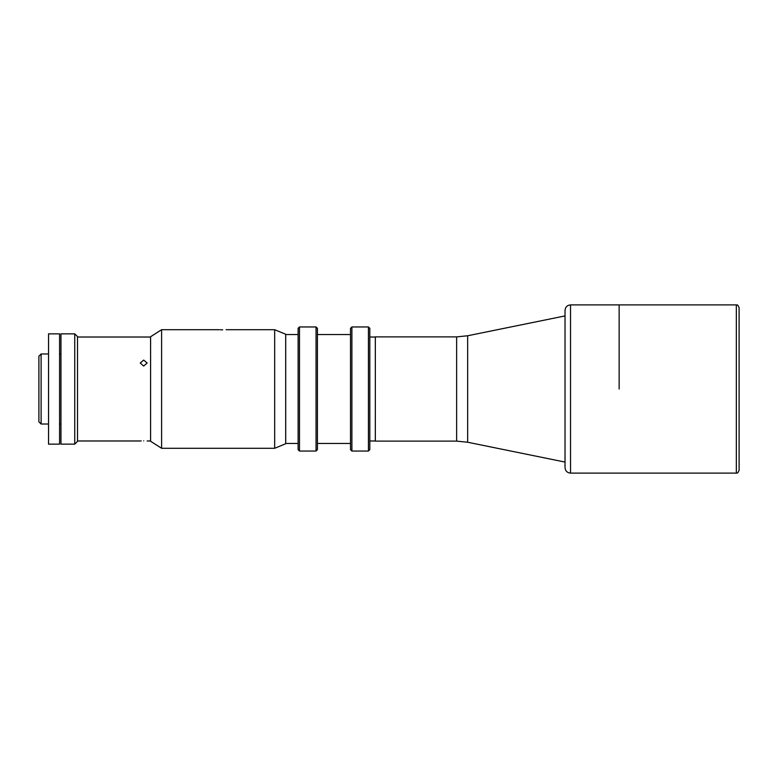 <?xml version="1.0" encoding="UTF-8"?>
<svg xmlns="http://www.w3.org/2000/svg" width="778" height="778" viewBox="0 0 778 778"><rect width="100%" height="100%" fill="white"/><g stroke="black" fill="none" stroke-linecap="round" stroke-linejoin="round"><path stroke-width="1.17" d="M369.813 440.98L375.327 440.98L375.336 336.884L456.637 336.884L456.637 441.116L375.336 441.116L375.327 337.02L369.813 337.02M739.1 466.216L739.1 307.65C736.999 303.07 737.252 305.793 736.338 304.888L570.537 304.888L570.537 473.112C567.191 472.781 565.353 470.943 565.023 467.588L565.023 310.412C565.353 307.057 567.191 305.219 570.537 304.888M619.142 389L619.142 304.888L619.142 389M736.338 304.888L736.338 473.112C737.252 472.207 736.999 474.93 739.1 470.35L739.1 311.784M48.547 333.85L48.547 444.15L59.585 444.15L59.585 333.85L48.547 333.85M41.108 424.02L41.108 353.98L38.9 356.188L38.9 421.812L41.108 424.02L48.547 424.02M60.956 333.85L60.956 444.15L74.746 444.15L74.746 333.85L60.956 333.85M74.746 333.85L77.508 336.602L77.508 441.398L74.746 444.15M143.687 440.863C148.141 440.99 148.141 440.99 143.687 440.863C139.243 440.99 139.243 440.99 143.687 440.863C139.243 440.99 139.243 440.99 143.687 440.863M140.517 440.961L141.217 440.922M143.687 360.078L140.244 363.005L143.687 366.049L147.139 363.005L143.687 360.078M298.12 449.665L298.12 328.335L299.491 326.954L299.491 451.046L298.12 449.665M316.043 326.954L317.424 328.335L317.424 449.665L316.043 451.046L316.043 326.954L299.491 326.954M350.508 449.665L350.508 328.335L351.889 326.954L351.889 451.046L350.508 449.665M368.432 326.954L369.813 328.335L369.813 449.665L368.432 451.046L368.432 326.954L351.889 326.954M222.693 329.814C227.137 329.707 227.137 329.707 222.693 329.814C218.239 329.707 218.239 329.707 222.693 329.814L221.409 329.794M221.312 329.794L220.291 329.765M161.61 448.293L150.582 441.252L150.582 336.748L161.61 329.707L161.61 448.293L274.673 448.293L274.673 329.707L226.135 329.707M274.673 329.707L285.711 334.258L285.711 443.742L274.673 448.293M565.023 315.926L467.646 335.765L467.646 442.235L456.637 441.116M467.646 442.235L565.023 462.074M467.646 335.765L456.637 336.884M736.338 473.112L570.537 473.112M41.108 353.98L48.547 353.98M59.585 353.98L60.956 353.98M59.585 424.02L60.956 424.02M77.508 440.98L140.244 440.98M147.139 440.98L150.582 440.98M77.508 337.02L150.582 337.02M316.043 451.046L299.491 451.046M350.508 443.46L317.424 443.46M368.432 451.046L351.889 451.046M298.12 443.46L285.711 443.46M298.12 334.54L285.711 334.54M350.508 334.54L317.424 334.54M161.61 329.707L219.24 329.707"/></g></svg>
